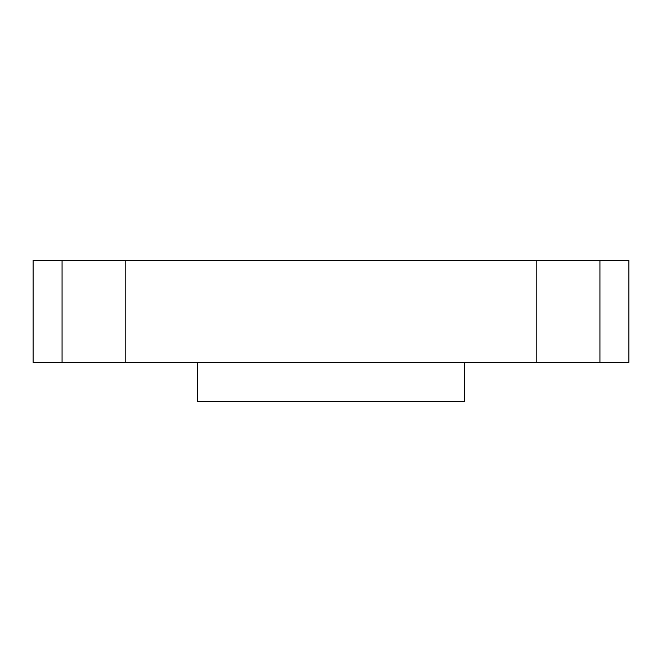 <?xml version="1.0" encoding="UTF-8"?>
<svg xmlns="http://www.w3.org/2000/svg" width="662" height="662" viewBox="0 0 662 662"><rect width="100%" height="100%" fill="white"/><g stroke="black" fill="none" stroke-linecap="round" stroke-linejoin="round"><path stroke-width="0.99" d="M599.929 362.354L125.217 362.354L125.217 260.447L628.9 260.447L628.9 362.354L599.929 362.354L599.929 260.447M62.071 362.354L62.071 260.447L33.1 260.447L33.1 362.354L125.217 362.354M62.071 260.447L125.217 260.447M536.783 362.354L536.783 260.447M464.269 362.354L464.269 401.553L197.731 401.553L197.731 362.354"/></g></svg>
